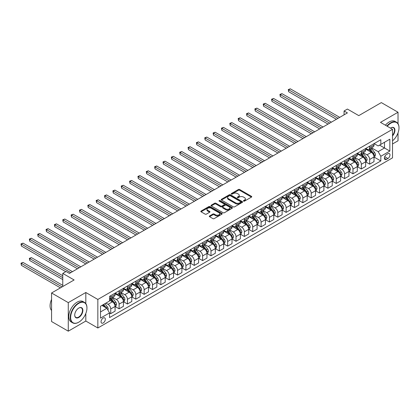 <?xml version="1.0" encoding="UTF-8"?>
<svg xmlns="http://www.w3.org/2000/svg" width="420" height="420" viewBox="0 0 420 420"><rect width="100%" height="100%" fill="white"/><g stroke="black" fill="none" stroke-linecap="round" stroke-linejoin="round"><path stroke-width="0.63" d="M243.595 201.117A0.651 0.373 0 0 0 244.514 201.117L251.48 197.096A0.929 0.536 0 0 0 251.753 196.718A0.929 0.536 0 0 0 251.48 196.34L239.678 189.52A0.929 0.536 0 0 0 238.366 189.52L231.394 193.547A0.651 0.373 0 0 0 231.205 193.809A0.651 0.373 0 0 0 231.394 194.077A0.651 0.373 0 0 0 232.312 194.077L233.216 193.557A2.966 1.712 0 0 1 237.416 193.557L238.397 194.124A2.966 1.712 0 0 1 239.269 195.337A2.966 1.712 0 0 1 238.397 196.544L237.494 197.069A0.651 0.373 0 0 0 237.305 197.332A0.651 0.373 0 0 0 237.494 197.6A0.651 0.373 0 0 0 238.413 197.6L239.316 197.075A2.966 1.712 0 0 1 243.516 197.075L244.498 197.647A2.966 1.712 0 0 1 245.369 198.854A2.966 1.712 0 0 1 244.498 200.067L243.595 200.587A0.651 0.373 0 0 0 243.406 200.855A0.651 0.373 0 0 0 243.595 201.117L243.595 200.587M103.189 322.975A3.024 1.748 120 0 0 105.163 320.313A3.024 1.748 120 0 0 104.701 317.887A3.024 1.748 120 0 0 103.189 318.04A3.024 1.748 120 0 0 101.215 320.702A3.024 1.748 120 0 0 101.677 323.127A3.024 1.748 120 0 0 103.189 322.975M209.57 215.953A0.929 0.536 0 0 0 209.302 216.332A0.929 0.536 0 0 0 209.57 216.709L212.882 218.621A0.929 0.536 0 0 0 214.195 218.621L221.933 214.153A0.929 0.536 0 0 0 222.206 213.775A0.929 0.536 0 0 0 221.933 213.397L210.131 206.582A0.929 0.536 0 0 0 208.819 206.582L201.08 211.05A0.929 0.536 0 0 0 200.807 211.428A0.929 0.536 0 0 0 201.08 211.806L205.081 214.116A0.929 0.536 0 0 0 206.393 214.116L209.701 212.205A0.929 0.536 0 0 0 209.974 211.827A0.929 0.536 0 0 0 209.701 211.449L207.722 210.299A2.483 1.433 0 0 1 206.992 209.286A2.483 1.433 0 0 1 208.525 207.963A2.483 1.433 0 0 1 211.228 208.278L218.999 212.762A2.483 1.433 0 0 1 219.728 213.775A2.483 1.433 0 0 1 218.195 215.098A2.483 1.433 0 0 1 215.492 214.788L214.195 214.042A0.929 0.536 0 0 0 212.882 214.042L209.57 215.953L209.57 216.709L212.882 214.814L212.882 214.042M398.029 123.706L398.029 112.245L381.329 102.601L358.774 115.621L347.413 109.058L344.075 110.99L347.413 112.917L69.447 273.404L66.103 271.472L62.764 273.404L62.764 286.519M85.817 303.613L85.817 292.498L68.276 302.626L51.571 292.981L74.12 279.962L62.764 273.404M85.817 292.498L97.844 299.444L392.516 129.313L392.516 157.862L97.844 327.994L97.844 299.444M398.029 112.245L380.489 122.367L392.516 129.313M233.284 206.845A0.929 0.536 0 0 0 234.596 206.845L242.335 202.377A0.929 0.536 0 0 0 242.603 201.999A0.929 0.536 0 0 0 242.335 201.621L230.528 194.806A0.929 0.536 0 0 0 229.215 194.806L221.477 199.274A0.929 0.536 0 0 0 221.203 199.652A0.929 0.536 0 0 0 221.477 200.03L233.284 206.845M219.471 201.259A0.651 0.373 0 0 1 220.133 201.353L232.124 208.273L224.396 212.735A0.929 0.536 0 0 1 223.083 212.735L211.276 205.921L214.589 204.02L214.589 203.249L211.276 205.16A0.929 0.536 0 0 0 211.008 205.538A0.929 0.536 0 0 0 211.276 205.921L211.276 205.16M214.589 204.02A0.929 0.536 0 0 1 215.901 204.02L215.901 203.249A0.929 0.536 0 0 0 214.589 203.249M215.901 203.249L220.689 206.015A0.929 0.536 0 0 0 222.002 206.015L224.196 204.745A0.929 0.536 0 0 0 224.469 204.367A0.929 0.536 0 0 0 224.196 203.989L219.214 201.112A0.651 0.373 0 0 1 219.025 200.844A0.651 0.373 0 0 1 219.424 200.498A0.651 0.373 0 0 1 220.133 200.582L232.134 207.506A0.929 0.536 0 0 1 232.407 207.89A0.929 0.536 0 0 1 232.134 208.268L232.134 207.506M68.276 302.626L68.276 331.175L51.571 321.531L51.571 292.981M392.516 143.976L398.029 140.789L398.029 132.898M387.907 153.736L386.437 154.581A2.929 1.691 120 0 0 384.526 157.164A2.929 1.691 120 0 0 384.972 159.511A2.929 1.691 120 0 0 386.437 159.369L387.907 158.519A2.929 1.691 120 0 0 389.823 155.935A2.929 1.691 120 0 0 389.372 153.589A2.929 1.691 120 0 0 387.907 153.736M374.11 143.609L378.152 145.94L380.825 144.396L380.825 139.729L109.536 296.357L109.536 301.024L100.517 306.233L100.517 318.113L109.536 312.905L109.536 317.578L380.825 160.949L380.825 156.282L378.152 151.652L371.506 147.814M380.825 144.396L389.844 139.188L389.844 151.074L380.825 156.282M68.276 331.175L85.817 321.048L97.844 327.994M344.075 110.99L344.075 114.849M379.554 145.131L384.5 147.987L384.5 142.275L389.844 139.188M378.152 151.652L384.5 147.987L389.844 151.074M100.517 311.945L106.864 308.28L101.918 305.424M109.536 312.947L110.738 313.64L110.738 308.973A3.78 2.184 -120 0 0 108.066 304.343L105.929 303.109M110.738 313.64L115.08 311.131L115.08 306.464A3.78 2.184 -120 0 0 112.408 301.833L109.536 300.174M115.185 306.563L119.091 308.816L119.091 304.148A3.78 2.184 -120 0 0 116.419 299.523L112.581 297.302M119.091 308.816L123.433 306.311L123.433 301.644A3.78 2.184 -120 0 0 120.761 297.014L115.08 293.732M123.533 301.739L127.444 303.996L127.444 299.329A3.78 2.184 -120 0 0 124.772 294.698L120.934 292.483M127.444 303.996L131.786 301.487L131.786 296.819A3.78 2.184 -120 0 0 129.113 292.189L123.433 288.913M131.885 296.919L135.797 299.171L135.797 294.504A3.78 2.184 -120 0 0 133.124 289.873L129.286 287.658M135.797 299.171L140.138 296.667L140.138 292A3.78 2.184 -120 0 0 137.466 287.369L131.786 284.088M140.238 292.094L144.149 294.352L144.149 289.685A3.78 2.184 -120 0 0 141.477 285.054L137.639 282.839M144.149 294.352L148.491 291.842L148.491 287.175A3.78 2.184 -120 0 0 145.819 282.544L140.138 279.269M148.591 287.269L152.502 289.527L152.502 284.86A3.78 2.184 -120 0 0 149.83 280.229L145.992 278.014M152.502 289.527L156.844 287.023L156.844 282.356A3.78 2.184 -120 0 0 154.172 277.725L148.491 274.444M156.944 282.45L160.855 284.707L160.855 280.04A3.78 2.184 -120 0 0 158.183 275.41L154.345 273.194M160.855 284.707L165.197 282.198L165.197 277.531A3.78 2.184 -120 0 0 162.524 272.9L156.844 269.624M165.296 277.625L169.208 279.883L169.208 275.216A3.78 2.184 -120 0 0 166.535 270.585L162.697 268.37M169.208 279.883L173.549 277.379L173.549 272.711A3.78 2.184 -120 0 0 170.877 268.081L165.197 264.8M173.649 272.806L177.56 275.063L177.56 270.396A3.78 2.184 -120 0 0 174.888 265.766L171.05 263.55M177.56 275.063L181.902 272.554L181.902 267.887A3.78 2.184 -120 0 0 179.23 263.256L173.549 259.98M182.002 267.981L185.913 270.239L185.913 265.571A3.78 2.184 -120 0 0 183.241 260.941L179.403 258.725M185.913 270.239L190.255 267.734L190.255 263.062A3.78 2.184 -120 0 0 187.583 258.437L181.902 255.155M190.355 263.161L194.266 265.419L194.266 260.752A3.78 2.184 -120 0 0 191.594 256.121L187.756 253.906M194.266 265.419L198.608 262.909L198.608 258.242A3.78 2.184 -120 0 0 195.935 253.612L190.255 250.336M198.707 258.337L202.619 260.594L202.619 255.927A3.78 2.184 -120 0 0 199.941 251.297L196.109 249.081M202.619 260.594L206.96 258.09L206.96 253.418A3.78 2.184 -120 0 0 204.288 248.792L198.608 245.511M207.06 253.517L210.971 255.775L210.971 251.108A3.78 2.184 -120 0 0 208.294 246.477L204.456 244.262M210.971 255.775L215.313 253.265L215.313 248.598A3.78 2.184 -120 0 0 212.641 243.968L206.96 240.691M215.413 248.692L219.319 250.95L219.319 246.283A3.78 2.184 -120 0 0 216.647 241.652L212.809 239.437M219.319 250.95L223.666 248.446L223.666 243.773A3.78 2.184 -120 0 0 220.994 239.148L215.313 235.867M223.766 243.873L227.672 246.131L227.672 241.458A3.78 2.184 -120 0 0 224.999 236.833L221.162 234.617M227.672 246.131L232.019 243.621L232.019 238.954A3.78 2.184 -120 0 0 229.346 234.323L223.666 231.042M232.118 239.048L236.024 241.306L236.024 236.639A3.78 2.184 -120 0 0 233.352 232.008L229.514 229.792M236.024 241.306L240.371 238.796L240.371 234.129A3.78 2.184 -120 0 0 237.699 229.504L232.019 226.222M240.471 234.229L244.377 236.486L244.377 231.814A3.78 2.184 -120 0 0 241.705 227.189L237.867 224.973M244.377 236.486L248.724 233.977L248.724 229.309A3.78 2.184 -120 0 0 246.052 224.679L240.371 221.398M248.824 229.404L252.73 231.662L252.73 226.994A3.78 2.184 -120 0 0 250.058 222.364L246.22 220.148M252.73 231.662L257.077 229.152L257.077 224.485A3.78 2.184 -120 0 0 254.399 219.854L248.724 216.578M257.177 224.584L261.083 226.842L261.083 222.169A3.78 2.184 -120 0 0 258.41 217.544L254.572 215.329M261.083 226.842L265.43 224.333L265.43 219.665A3.78 2.184 -120 0 0 262.752 215.035L257.077 211.754M265.529 219.76L269.435 222.017L269.435 217.35A3.78 2.184 -120 0 0 266.763 212.72L262.925 210.504M269.435 222.017L273.777 219.508L273.777 214.841A3.78 2.184 -120 0 0 271.105 210.21L265.43 206.934M273.882 214.94L277.788 217.192L277.788 212.525A3.78 2.184 -120 0 0 275.116 207.9L271.278 205.679M277.788 217.192L282.13 214.688L282.13 210.021A3.78 2.184 -120 0 0 279.457 205.391L273.777 202.109M282.235 210.116L286.141 212.373L286.141 207.706A3.78 2.184 -120 0 0 283.469 203.075L279.631 200.86M286.141 212.373L290.483 209.864L290.483 205.196A3.78 2.184 -120 0 0 287.81 200.566L282.13 197.29M290.582 205.296L294.494 207.548L294.494 202.881A3.78 2.184 -120 0 0 291.821 198.251L287.983 196.035M294.494 207.548L298.835 205.044L298.835 200.377A3.78 2.184 -120 0 0 296.163 195.746L290.483 192.465M298.935 200.471L302.846 202.729L302.846 198.061A3.78 2.184 -120 0 0 300.174 193.431L296.336 191.216M302.846 202.729L307.188 200.219L307.188 195.552A3.78 2.184 -120 0 0 304.516 190.922L298.835 187.646M307.288 195.647L311.199 197.904L311.199 193.237A3.78 2.184 -120 0 0 308.527 188.606L304.689 186.391M311.199 197.904L315.541 195.4L315.541 190.733A3.78 2.184 -120 0 0 312.869 186.102L307.188 182.821M315.641 190.827L319.552 193.084L319.552 188.417A3.78 2.184 -120 0 0 316.88 183.787L313.042 181.571M319.552 193.084L323.894 190.575L323.894 185.908A3.78 2.184 -120 0 0 321.221 181.277L315.541 178.001M323.993 186.002L327.905 188.26L327.905 183.593A3.78 2.184 -120 0 0 325.232 178.962L321.394 176.747M327.905 188.26L332.246 185.756L332.246 181.088A3.78 2.184 -120 0 0 329.574 176.458L323.894 173.177M332.346 181.183L336.257 183.44L336.257 178.773A3.78 2.184 -120 0 0 333.585 174.143L329.747 171.927M336.257 183.44L340.599 180.931L340.599 176.264A3.78 2.184 -120 0 0 337.927 171.633L332.246 168.357M340.699 176.358L344.61 178.616L344.61 173.948A3.78 2.184 -120 0 0 341.938 169.318L338.1 167.102M344.61 178.616L348.952 176.111L348.952 171.439A3.78 2.184 -120 0 0 346.28 166.814L340.599 163.532M349.052 171.538L352.963 173.796L352.963 169.129A3.78 2.184 -120 0 0 350.291 164.498L346.453 162.283M352.963 173.796L357.305 171.286L357.305 166.619A3.78 2.184 -120 0 0 354.632 161.989L348.952 158.713M357.404 166.714L361.316 168.971L361.316 164.304A3.78 2.184 -120 0 0 358.643 159.673L354.806 157.458M361.316 168.971L365.657 166.467L365.657 161.794A3.78 2.184 -120 0 0 362.985 157.169L357.305 153.888M365.757 161.894L369.668 164.152L369.668 159.484A3.78 2.184 -120 0 0 366.991 154.854L363.158 152.639M369.668 164.152L374.01 161.642L374.01 156.975A3.78 2.184 -120 0 0 371.338 152.345L365.657 149.069M365.757 148.428L366.991 149.142A3.78 2.184 -120 0 0 368.881 149.331A3.78 2.184 -120 0 0 369.668 147.599L369.668 146.171M357.404 153.253L358.643 153.967A3.78 2.184 -120 0 0 360.533 154.151A3.78 2.184 -120 0 0 361.316 152.423L361.316 150.995M349.052 158.072L350.291 158.786A3.78 2.184 -120 0 0 352.181 158.975A3.78 2.184 -120 0 0 352.963 157.243L352.963 155.815M340.699 162.897L341.938 163.611A3.78 2.184 -120 0 0 343.828 163.795A3.78 2.184 -120 0 0 344.61 162.067L344.61 160.64M332.346 167.716L333.585 168.43A3.78 2.184 -120 0 0 335.475 168.62A3.78 2.184 -120 0 0 336.257 166.887L336.257 165.459M323.993 172.541L325.232 173.255A3.78 2.184 -120 0 0 327.122 173.439A3.78 2.184 -120 0 0 327.905 171.712L327.905 170.284M315.641 177.361L316.88 178.075A3.78 2.184 -120 0 0 318.769 178.264A3.78 2.184 -120 0 0 319.552 176.531L319.552 175.109M307.288 182.185L308.527 182.9A3.78 2.184 -120 0 0 310.417 183.089A3.78 2.184 -120 0 0 311.199 181.356L311.199 179.928M298.935 187.005L300.174 187.719A3.78 2.184 -120 0 0 302.064 187.908A3.78 2.184 -120 0 0 302.846 186.175L302.846 184.753M290.582 191.83L291.821 192.544A3.78 2.184 -120 0 0 293.711 192.733A3.78 2.184 -120 0 0 294.494 191L294.494 189.572M282.235 196.649L283.469 197.363A3.78 2.184 -120 0 0 285.358 197.552A3.78 2.184 -120 0 0 286.141 195.825L286.141 194.397M273.882 201.474L275.116 202.188A3.78 2.184 -120 0 0 277.006 202.377A3.78 2.184 -120 0 0 277.788 200.645L277.788 199.216M265.529 206.299L266.763 207.013A3.78 2.184 -120 0 0 268.653 207.197A3.78 2.184 -120 0 0 269.435 205.469L269.435 204.041M257.177 211.118L258.41 211.832A3.78 2.184 -120 0 0 260.3 212.021A3.78 2.184 -120 0 0 261.083 210.289L261.083 208.861M248.824 215.943L250.058 216.657A3.78 2.184 -120 0 0 251.947 216.841A3.78 2.184 -120 0 0 252.73 215.114L252.73 213.685M240.471 220.763L241.705 221.477A3.78 2.184 -120 0 0 243.595 221.666A3.78 2.184 -120 0 0 244.377 219.933L244.377 218.505M232.118 225.587L233.352 226.301A3.78 2.184 -120 0 0 235.242 226.485A3.78 2.184 -120 0 0 236.024 224.758L236.024 223.33M223.766 230.407L224.999 231.121A3.78 2.184 -120 0 0 226.889 231.31A3.78 2.184 -120 0 0 227.672 229.577L227.672 228.149M215.413 235.232L216.647 235.946A3.78 2.184 -120 0 0 218.537 236.129A3.78 2.184 -120 0 0 219.319 234.402L219.319 232.974M207.06 240.051L208.294 240.765A3.78 2.184 -120 0 0 210.184 240.954A3.78 2.184 -120 0 0 210.971 239.222L210.971 237.794M198.707 244.876L199.941 245.59A3.78 2.184 -120 0 0 201.831 245.774A3.78 2.184 -120 0 0 202.619 244.046L202.619 242.618M190.355 249.695L191.594 250.409A3.78 2.184 -120 0 0 193.484 250.598A3.78 2.184 -120 0 0 194.266 248.866L194.266 247.438M182.002 254.52L183.241 255.234A3.78 2.184 -120 0 0 185.131 255.418A3.78 2.184 -120 0 0 185.913 253.691L185.913 252.263M173.649 259.34L174.888 260.053A3.78 2.184 -120 0 0 176.778 260.243A3.78 2.184 -120 0 0 177.56 258.51L177.56 257.082M165.296 264.164L166.535 264.878A3.78 2.184 -120 0 0 168.425 265.062A3.78 2.184 -120 0 0 169.208 263.335L169.208 261.907M156.944 268.984L158.183 269.698A3.78 2.184 -120 0 0 160.072 269.887A3.78 2.184 -120 0 0 160.855 268.154L160.855 266.732M148.591 273.808L149.83 274.522A3.78 2.184 -120 0 0 151.72 274.712A3.78 2.184 -120 0 0 152.502 272.979L152.502 271.551M140.238 278.628L141.477 279.342A3.78 2.184 -120 0 0 143.367 279.531A3.78 2.184 -120 0 0 144.149 277.798L144.149 276.376M131.885 283.453L133.124 284.167A3.78 2.184 -120 0 0 135.014 284.356A3.78 2.184 -120 0 0 135.797 282.623L135.797 281.195M123.533 288.272L124.772 288.986A3.78 2.184 -120 0 0 126.662 289.175A3.78 2.184 -120 0 0 127.444 287.448L127.444 286.02M115.185 293.097L116.419 293.811A3.78 2.184 -120 0 0 118.309 294A3.78 2.184 -120 0 0 119.091 292.268L119.091 290.84M374.11 157.07L380.825 160.949M368.881 149.331L373.228 146.822A3.78 2.184 -120 0 0 374.01 145.094L374.01 143.666M360.533 154.151L364.875 151.646A3.78 2.184 -120 0 0 365.657 149.914L365.657 148.486M352.181 158.975L356.522 156.466A3.78 2.184 -120 0 0 357.305 154.739L357.305 153.31M343.828 163.795L348.169 161.291A3.78 2.184 -120 0 0 348.952 159.558L348.952 158.13M335.475 168.62L339.817 166.11A3.78 2.184 -120 0 0 340.599 164.383L340.599 162.955M327.122 173.439L331.464 170.935A3.78 2.184 -120 0 0 332.246 169.202L332.246 167.774M318.769 178.264L323.111 175.754A3.78 2.184 -120 0 0 323.894 174.027L323.894 172.599M310.417 183.089L314.758 180.579A3.78 2.184 -120 0 0 315.541 178.847L315.541 177.418M302.064 187.908L306.406 185.399A3.78 2.184 -120 0 0 307.188 183.671L307.188 182.243M293.711 192.733L298.053 190.223A3.78 2.184 -120 0 0 298.835 188.491L298.835 187.063M285.358 197.552L289.7 195.043A3.78 2.184 -120 0 0 290.483 193.316L290.483 191.888M277.006 202.377L281.348 199.868A3.78 2.184 -120 0 0 282.13 198.135L282.13 196.712M268.653 207.197L272.995 204.692A3.78 2.184 -120 0 0 273.777 202.96L273.777 201.532M260.3 212.021L264.642 209.512A3.78 2.184 -120 0 0 265.43 207.779L265.43 206.357M251.947 216.841L256.289 214.337A3.78 2.184 -120 0 0 257.077 212.604L257.077 211.176M243.595 221.666L247.942 219.156A3.78 2.184 -120 0 0 248.724 217.429L248.724 216.001M235.242 226.485L239.589 223.981A3.78 2.184 -120 0 0 240.371 222.248L240.371 220.82M226.889 231.31L231.236 228.8A3.78 2.184 -120 0 0 232.019 227.073L232.019 225.645M218.537 236.129L222.884 233.625A3.78 2.184 -120 0 0 223.666 231.893L223.666 230.465M210.184 240.954L214.531 238.445A3.78 2.184 -120 0 0 215.313 236.717L215.313 235.289M201.831 245.774L206.178 243.269A3.78 2.184 -120 0 0 206.96 241.537L206.96 240.109M193.484 250.598L197.825 248.089A3.78 2.184 -120 0 0 198.608 246.362L198.608 244.934M185.131 255.418L189.472 252.914A3.78 2.184 -120 0 0 190.255 251.181L190.255 249.753M176.778 260.243L181.12 257.733A3.78 2.184 -120 0 0 181.902 256.006L181.902 254.578M168.425 265.062L172.767 262.558A3.78 2.184 -120 0 0 173.549 260.825L173.549 259.397M160.072 269.887L164.414 267.377A3.78 2.184 -120 0 0 165.197 265.65L165.197 264.222M151.72 274.712L156.061 272.202A3.78 2.184 -120 0 0 156.844 270.469L156.844 269.042M143.367 279.531L147.709 277.022A3.78 2.184 -120 0 0 148.491 275.294L148.491 273.866M135.014 284.356L139.356 281.846A3.78 2.184 -120 0 0 140.138 280.114L140.138 278.686M126.662 289.175L131.003 286.666A3.78 2.184 -120 0 0 131.786 284.939L131.786 283.51M118.309 294L122.651 291.491A3.78 2.184 -120 0 0 123.433 289.758L123.433 288.335M109.536 298.972A3.78 2.184 -120 0 0 109.956 298.82L114.298 296.315A3.78 2.184 -120 0 0 115.08 294.583L115.08 293.155M109.956 298.82A3.78 2.184 -120 0 0 110.738 297.092L110.738 295.664M106.864 308.28L109.536 312.905M85.817 321.048L85.817 313.493M243.857 201.212L244.498 200.839A2.966 1.712 0 0 0 245.369 199.626L245.369 198.854M239.269 195.337L239.269 196.109A2.966 1.712 0 0 1 238.397 197.316L237.757 197.689M251.47 197.101L239.678 190.291A0.929 0.536 0 0 0 238.366 190.291L231.656 194.166M242.319 202.388L230.528 195.578A0.929 0.536 0 0 0 229.215 195.578L221.487 200.035M240.691 202.267A0.651 0.373 0 0 0 240.886 201.999A0.651 0.373 0 0 0 240.691 201.737L230.328 195.752A0.651 0.373 0 0 0 229.415 195.752L228.459 196.303A2.966 1.712 0 0 0 227.593 197.51A2.966 1.712 0 0 0 228.459 198.723L235.547 202.813A2.966 1.712 0 0 0 239.741 202.813L240.691 202.267L240.691 203.033A0.651 0.373 0 0 0 240.886 202.771L240.886 201.999M227.593 197.51L227.593 198.282A2.966 1.712 0 0 0 228.459 199.495L228.459 198.723M240.691 203.033L239.741 203.584A2.966 1.712 0 0 1 235.547 203.584L228.459 199.495M215.901 204.02L220.689 206.787A0.929 0.536 0 0 0 222.002 206.787L224.196 205.517A0.929 0.536 0 0 0 224.469 205.139L224.469 204.367M225.656 208.882A2.483 1.433 0 0 0 228.359 209.191A2.483 1.433 0 0 0 229.892 207.869A2.483 1.433 0 0 0 229.168 206.855L226.427 205.275A0.929 0.536 0 0 0 225.115 205.275L222.92 206.546A0.929 0.536 0 0 0 222.647 206.923A0.929 0.536 0 0 0 222.92 207.302L225.656 208.882L225.656 209.654A2.483 1.433 0 0 0 228.359 209.963A2.483 1.433 0 0 0 229.892 208.64L229.892 207.869M222.647 206.923L222.647 207.695A0.929 0.536 0 0 0 222.92 208.073L222.92 207.302M225.656 209.654L222.92 208.073M219.728 213.775L219.728 214.547A2.483 1.433 0 0 1 218.195 215.87A2.483 1.433 0 0 1 215.492 215.56L214.195 214.814A0.929 0.536 0 0 0 212.882 214.814M206.992 209.286L206.992 210.058A2.483 1.433 0 0 0 207.722 211.071L207.722 210.299M209.69 212.21L207.722 211.071M221.923 214.163L210.131 207.354A0.929 0.536 0 0 0 208.819 207.354L201.091 211.811M374.01 157.127L374.813 156.665L375.48 154.739A2.504 1.444 -120 0 0 374.682 152.607L371.952 148.958A7.229 4.174 -120 0 0 371.159 148.013M368.445 150.675A7.229 4.174 -120 0 0 366.965 149.126M373.779 155.594L374.126 154.844A2.504 1.444 -120 0 0 373.411 153.337L370.681 149.693A7.229 4.174 -120 0 0 369.894 148.748M369.217 149.137A6.001 3.465 60 0 1 370.204 150.255L372.514 153.342M288.645 111.011L319.683 128.93L271.94 101.362L271.94 99.435L273.614 98.469L323.027 126.998M369.091 149.21A7.229 4.174 60 0 1 369.878 150.155L371.695 152.581M338.058 118.319L288.645 89.791L290.32 88.825L339.733 117.353M336.389 119.285L288.645 91.718L288.645 89.791L288.278 89.581L290.32 88.825M288.645 91.718L288.278 89.581M365.657 161.952L366.461 161.49L367.127 159.558A2.504 1.444 -120 0 0 366.329 157.427L363.599 153.783A7.229 4.174 -120 0 0 362.806 152.838M360.092 155.5A7.229 4.174 -120 0 0 358.612 153.951M365.426 160.419L365.773 159.668A2.504 1.444 -120 0 0 365.059 158.161L362.329 154.513A7.229 4.174 -120 0 0 361.541 153.573M360.864 153.956A6.001 3.465 60 0 1 361.851 155.08L364.161 158.161M280.292 115.831L311.33 133.749L263.592 106.186L263.592 104.26L265.262 103.294L314.675 131.822M360.738 154.035A7.229 4.174 60 0 1 361.526 154.98L363.342 157.4M357.305 166.772L358.108 166.309L358.774 164.383A2.504 1.444 -120 0 0 357.977 162.251L355.247 158.603A7.229 4.174 -120 0 0 354.454 157.657M351.74 160.319A7.229 4.174 -120 0 0 350.259 158.771M357.079 165.239L357.42 164.488A2.504 1.444 -120 0 0 356.706 162.981L353.976 159.338A7.229 4.174 -120 0 0 353.189 158.393M352.511 158.781A6.001 3.465 60 0 1 353.498 159.899L355.808 162.986M271.94 120.656L302.978 138.574L255.239 111.006L255.239 109.079L256.909 108.113L306.322 136.642M352.385 158.855A7.229 4.174 60 0 1 353.173 159.799L354.989 162.225M348.952 171.596L349.755 171.134L350.422 169.202A2.504 1.444 -120 0 0 349.624 167.071L346.894 163.427A7.229 4.174 -120 0 0 346.101 162.482M343.387 165.144A7.229 4.174 -120 0 0 341.906 163.595M348.726 170.063L349.067 169.312A2.504 1.444 -120 0 0 348.353 167.806L345.623 164.157A7.229 4.174 -120 0 0 344.836 163.217M344.164 163.606A6.001 3.465 60 0 1 345.145 164.724L347.456 167.806M263.592 125.475L294.625 143.393L246.887 115.831L246.887 113.904L248.556 112.938L297.969 141.466M344.032 163.679A7.229 4.174 60 0 1 344.82 164.624L346.637 167.044M329.705 123.139L280.292 94.61L281.967 93.65L331.38 122.178M328.036 124.105L280.292 96.542L280.292 94.61L279.925 94.4L281.967 93.65M280.292 96.542L279.925 94.4M321.358 127.964L271.572 99.225L273.614 98.469M271.94 101.362L271.572 99.225M313.005 132.788L263.225 104.045L265.262 103.294M263.592 106.186L263.225 104.045M340.599 176.416L341.402 175.954L342.069 174.027A2.504 1.444 -120 0 0 341.271 171.896L338.541 168.247A7.229 4.174 -120 0 0 337.754 167.302M335.034 169.964A7.229 4.174 -120 0 0 333.554 168.415M340.373 174.883L340.72 174.132A2.504 1.444 -120 0 0 340.001 172.625L337.27 168.982A7.229 4.174 -120 0 0 336.483 168.037M335.811 168.425A6.001 3.465 60 0 1 336.793 169.543L339.103 172.631M255.239 130.3L286.272 148.218L238.534 120.656L238.534 118.724L240.203 117.758L289.616 146.286M335.68 168.499A7.229 4.174 60 0 1 336.467 169.444L338.284 171.869M304.652 137.608L254.872 108.869L256.909 108.113M255.239 111.006L254.872 108.869M392.516 140.842A11.529 6.657 120 0 0 399 127.885A11.529 6.657 120 0 0 390.847 123.181A11.529 6.657 120 0 0 387.224 126.257M386.873 126.053A11.812 6.82 -60 0 1 390.647 122.834A11.812 6.82 -60 0 1 396.554 122.246A11.812 6.82 -60 0 1 399 127.654A11.812 6.82 -60 0 1 399 127.769M390.464 128.126A5.765 3.329 -60 0 1 390.847 127.885L390.847 127.885A5.765 3.329 -60 0 1 394.832 129.308A5.765 3.329 -60 0 1 392.516 135.922M385.403 125.207A11.812 6.82 -60 0 1 389.177 121.984A11.812 6.82 -60 0 1 395.084 121.401L396.554 122.246M392.516 135.319A5.481 3.166 120 0 0 393.388 127.733A5.481 3.166 120 0 0 390.747 127.948M78.598 322.282L78.797 322.166A11.529 6.657 120 0 0 86.951 308.044A11.529 6.657 120 0 0 78.797 303.34A11.529 6.657 120 0 0 70.649 317.457A11.529 6.657 120 0 0 78.797 322.166L78.598 322.282A11.812 6.82 -60 0 1 72.692 322.865A11.812 6.82 -60 0 1 70.88 313.404A11.812 6.82 -60 0 1 78.598 302.993A11.812 6.82 -60 0 1 84.504 302.405A11.812 6.82 -60 0 1 86.951 307.813A11.812 6.82 -60 0 1 86.951 307.933M78.797 317.457A5.765 3.329 -60 0 1 74.723 315.105A5.765 3.329 -60 0 1 78.797 308.044L78.797 308.044A5.765 3.329 -60 0 1 82.877 310.401A5.765 3.329 -60 0 1 78.797 317.457M74.723 314.99A5.481 3.166 120 0 0 75.857 317.383A5.481 3.166 120 0 0 78.598 317.111A5.481 3.166 120 0 0 82.178 312.281A5.481 3.166 120 0 0 81.338 307.892A5.481 3.166 120 0 0 78.698 308.107M72.692 322.865L71.222 322.019A11.812 6.82 -60 0 1 69.41 312.554A11.812 6.82 -60 0 1 77.128 302.143A11.812 6.82 -60 0 1 83.034 301.56L84.504 302.405M51.571 310.459A11.812 6.82 -60 0 1 51.571 299.418M332.246 181.241L333.05 180.779L333.716 178.847A2.504 1.444 -120 0 0 332.918 176.715L330.188 173.072A7.229 4.174 -120 0 0 329.401 172.127M326.681 174.788A7.229 4.174 -120 0 0 325.201 173.24M332.02 179.708L332.367 178.957A2.504 1.444 -120 0 0 331.648 177.45L328.918 173.806A7.229 4.174 -120 0 0 328.13 172.862M327.458 173.25A6.001 3.465 60 0 1 328.44 174.368L330.75 177.45M246.887 135.119L277.925 153.037L230.181 125.475L230.181 123.548L231.851 122.582L281.264 151.111M327.327 173.323A7.229 4.174 60 0 1 328.115 174.269L329.931 176.689M323.894 186.06L324.697 185.598L325.364 183.671A2.504 1.444 -120 0 0 324.566 181.54L321.836 177.891A7.229 4.174 -120 0 0 321.048 176.951M318.329 179.608A7.229 4.174 -120 0 0 316.853 178.059M323.668 184.527L324.014 183.776A2.504 1.444 -120 0 0 323.295 182.27L320.565 178.626A7.229 4.174 -120 0 0 319.778 177.681M319.106 178.07A6.001 3.465 60 0 1 320.087 179.188L322.397 182.275M238.534 139.944L269.572 157.862L221.828 130.3L221.828 128.368L223.498 127.402L272.911 155.93M318.974 178.143A7.229 4.174 60 0 1 319.762 179.088L321.578 181.514M315.541 190.885L316.344 190.423L317.011 188.491A2.504 1.444 -120 0 0 316.213 186.359L313.483 182.716A7.229 4.174 -120 0 0 312.695 181.771M309.976 184.433A7.229 4.174 -120 0 0 308.5 182.884M315.315 189.352L315.661 188.601A2.504 1.444 -120 0 0 314.942 187.094L312.212 183.451A7.229 4.174 -120 0 0 311.425 182.506M310.753 182.894A6.001 3.465 60 0 1 311.735 184.013L314.044 187.094M230.181 144.764L261.219 162.682L213.476 135.119L213.476 133.192L215.145 132.227L264.558 160.755M310.621 182.968A7.229 4.174 60 0 1 311.409 183.913L313.226 186.333M307.188 195.709L307.991 195.242L308.658 193.316A2.504 1.444 -120 0 0 307.86 191.184L305.13 187.541A7.229 4.174 -120 0 0 304.343 186.596M301.628 189.252A7.229 4.174 -120 0 0 300.148 187.703M306.962 194.171L307.309 193.421A2.504 1.444 -120 0 0 306.59 191.914L303.86 188.27A7.229 4.174 -120 0 0 303.072 187.325M302.4 187.714A6.001 3.465 60 0 1 303.382 188.832L305.692 191.919M221.828 149.588L252.866 167.507L205.123 139.944L205.123 138.012L206.792 137.051L256.205 165.575M302.269 187.787A7.229 4.174 60 0 1 303.056 188.732L304.873 191.158M298.835 200.529L299.639 200.067L300.305 198.135A2.504 1.444 -120 0 0 299.507 196.004L296.777 192.36A7.229 4.174 -120 0 0 295.99 191.415M293.276 194.077A7.229 4.174 -120 0 0 291.795 192.528M298.61 198.996L298.956 198.245A2.504 1.444 -120 0 0 298.237 196.739L295.507 193.095A7.229 4.174 -120 0 0 294.719 192.15M294.047 192.538A6.001 3.465 60 0 1 295.029 193.657L297.344 196.739M213.476 154.408L244.514 172.326L196.77 144.764L196.77 142.837L198.44 141.871L247.853 170.399M293.916 192.612A7.229 4.174 60 0 1 294.704 193.557L296.52 195.977M296.3 142.433L246.519 113.689L248.556 112.938M246.887 115.831L246.519 113.689M287.947 147.252L238.166 118.514L240.203 117.758M238.534 120.656L238.166 118.514M279.594 152.077L229.814 123.333L231.851 122.582M230.181 125.475L229.814 123.333M271.241 156.896L221.461 128.158L223.498 127.402M221.828 130.3L221.461 128.158M262.889 161.721L213.108 132.977L215.145 132.227M213.476 135.119L213.108 132.977M290.483 205.354L291.286 204.887L291.953 202.96A2.504 1.444 -120 0 0 291.155 200.828L288.425 197.185A7.229 4.174 -120 0 0 287.637 196.24M284.923 198.896A7.229 4.174 -120 0 0 283.442 197.347M290.257 203.816L290.603 203.065A2.504 1.444 -120 0 0 289.884 201.558L287.154 197.915A7.229 4.174 -120 0 0 286.367 196.97M285.695 197.358A6.001 3.465 60 0 1 286.676 198.482L288.992 201.563M205.123 159.233L236.161 177.151L188.417 149.588L188.417 147.656L190.087 146.696L239.5 175.224M285.563 197.431A7.229 4.174 60 0 1 286.356 198.377L288.167 200.802M254.536 166.541L204.755 137.802L206.792 137.051M205.123 139.944L204.755 137.802M282.13 210.173L282.933 209.711L283.6 207.779A2.504 1.444 -120 0 0 282.802 205.648L280.072 202.004A7.229 4.174 -120 0 0 279.284 201.059M276.57 203.721A7.229 4.174 -120 0 0 275.09 202.172M281.904 208.64L282.25 207.89A2.504 1.444 -120 0 0 281.531 206.383L278.801 202.739A7.229 4.174 -120 0 0 278.014 201.794M277.342 202.183A6.001 3.465 60 0 1 278.329 203.301L280.639 206.388M196.77 164.052L227.808 181.976L180.065 154.408L180.065 152.481L181.734 151.515L231.147 180.043M277.211 202.256A7.229 4.174 60 0 1 278.003 203.201L279.815 205.622M246.183 171.365L196.403 142.622L198.44 141.871M196.77 144.764L196.403 142.622M273.777 214.998L274.58 214.531L275.247 212.604A2.504 1.444 -120 0 0 274.449 210.472L271.719 206.829A7.229 4.174 -120 0 0 270.931 205.884M268.217 208.541A7.229 4.174 -120 0 0 266.737 206.992M273.551 213.46L273.898 212.709A2.504 1.444 -120 0 0 273.179 211.202L270.449 207.559A7.229 4.174 -120 0 0 269.661 206.614M268.989 207.002A6.001 3.465 60 0 1 269.976 208.126L272.286 211.208M188.417 168.877L219.455 186.795L171.712 159.233L171.712 157.3L173.381 156.34L222.794 184.868M268.858 207.076A7.229 4.174 60 0 1 269.651 208.021L271.462 210.446M237.83 176.185L188.05 147.446L190.087 146.696M188.417 149.588L188.05 147.446M265.43 219.817L266.228 219.356L266.894 217.429A2.504 1.444 -120 0 0 266.096 215.292L263.366 211.649A7.229 4.174 -120 0 0 262.579 210.703M259.865 213.365A7.229 4.174 -120 0 0 258.384 211.816M265.199 218.285L265.545 217.534A2.504 1.444 -120 0 0 264.826 216.027L262.096 212.384A7.229 4.174 -120 0 0 261.308 211.439M260.636 211.827A6.001 3.465 60 0 1 261.623 212.945L263.933 216.032M180.065 173.696L211.103 191.62L163.359 164.052L163.359 162.125L165.028 161.159L214.441 189.688M260.505 211.901A7.229 4.174 60 0 1 261.298 212.846L263.109 215.266M229.478 181.01L179.697 152.266L181.734 151.515M180.065 154.408L179.697 152.266M257.077 224.642L257.875 224.175L258.547 222.248A2.504 1.444 -120 0 0 257.743 220.117L255.014 216.473A7.229 4.174 -120 0 0 254.226 215.528M251.512 218.19A7.229 4.174 -120 0 0 250.031 216.641M256.846 223.109L257.192 222.353A2.504 1.444 -120 0 0 256.478 220.847L253.743 217.203A7.229 4.174 -120 0 0 252.956 216.258M252.284 216.647A6.001 3.465 60 0 1 253.271 217.77L255.581 220.852M171.712 178.521L202.75 196.439L155.006 168.877L155.006 166.945L156.676 165.984L206.089 194.513M252.152 216.725A7.229 4.174 60 0 1 252.945 217.665L254.756 220.091M221.125 185.829L171.344 157.091L173.381 156.34M171.712 159.233L171.344 157.091M248.724 229.462L249.522 229L250.194 227.073A2.504 1.444 -120 0 0 249.391 224.936L246.661 221.293A7.229 4.174 -120 0 0 245.873 220.348M243.159 223.01A7.229 4.174 -120 0 0 241.678 221.461M248.493 227.929L248.84 227.178A2.504 1.444 -120 0 0 248.126 225.671L245.396 222.028A7.229 4.174 -120 0 0 244.603 221.083M243.931 221.471A6.001 3.465 60 0 1 244.918 222.59L247.228 225.677M163.359 183.341L194.397 201.264L146.653 173.696L146.653 171.77L148.323 170.803L197.736 199.332M243.805 221.545A7.229 4.174 60 0 1 244.592 222.49L246.409 224.915M212.772 190.654L162.992 161.91L165.028 161.159M163.359 164.052L162.992 161.91M240.371 234.287L241.169 233.825L241.841 231.893A2.504 1.444 -120 0 0 241.038 229.761L238.308 226.118A7.229 4.174 -120 0 0 237.521 225.172M234.806 227.834A7.229 4.174 -120 0 0 233.326 226.286M240.14 232.754L240.487 231.998A2.504 1.444 -120 0 0 239.773 230.496L237.043 226.847A7.229 4.174 -120 0 0 236.25 225.902M235.578 226.291A6.001 3.465 60 0 1 236.565 227.414L238.875 230.496M155.006 188.165L186.044 206.084L138.301 178.521L138.301 176.589L139.97 175.628L189.389 204.157M235.452 226.37A7.229 4.174 60 0 1 236.24 227.315L238.056 229.735M232.019 239.106L232.816 238.644L233.489 236.717A2.504 1.444 -120 0 0 232.685 234.581L229.955 230.937A7.229 4.174 -120 0 0 229.168 229.992M226.453 232.654A7.229 4.174 -120 0 0 224.973 231.105M231.788 237.573L232.134 236.822A2.504 1.444 -120 0 0 231.42 235.316L228.69 231.672A7.229 4.174 -120 0 0 227.897 230.727M227.225 231.116A6.001 3.465 60 0 1 228.212 232.234L230.522 235.321M146.653 192.985L177.691 210.908L129.948 183.341L129.948 181.414L131.623 180.448L181.036 208.976M227.099 231.189A7.229 4.174 60 0 1 227.887 232.134L229.703 234.559M223.666 243.931L224.469 243.469L225.136 241.537A2.504 1.444 -120 0 0 224.338 239.405L221.603 235.762A7.229 4.174 -120 0 0 220.815 234.817M218.101 237.478A7.229 4.174 -120 0 0 216.62 235.93M223.435 242.398L223.781 241.642A2.504 1.444 -120 0 0 223.067 240.14L220.337 236.492A7.229 4.174 -120 0 0 219.544 235.547M218.873 235.935A6.001 3.465 60 0 1 219.859 237.059L222.169 240.14M138.301 197.809L169.339 215.728L121.595 188.165L121.595 186.233L123.27 185.273L172.683 213.801M218.747 236.014A7.229 4.174 60 0 1 219.534 236.959L221.351 239.379M215.313 248.75L216.116 248.288L216.783 246.362A2.504 1.444 -120 0 0 215.985 244.23L213.255 240.581A7.229 4.174 -120 0 0 212.462 239.636M209.748 242.298A7.229 4.174 -120 0 0 208.268 240.749M215.082 247.217L215.428 246.466A2.504 1.444 -120 0 0 214.715 244.96L211.984 241.316A7.229 4.174 -120 0 0 211.192 240.371M210.52 240.76A6.001 3.465 60 0 1 211.507 241.878L213.817 244.965M129.948 202.634L160.986 220.553L113.242 192.985L113.242 191.058L114.917 190.092L164.33 218.621M210.394 240.833A7.229 4.174 60 0 1 211.181 241.778L212.998 244.204M206.96 253.575L207.764 253.113L208.43 251.181A2.504 1.444 -120 0 0 207.632 249.049L204.902 245.406A7.229 4.174 -120 0 0 204.109 244.461M201.395 247.123A7.229 4.174 -120 0 0 199.915 245.574M206.729 252.042L207.076 251.291A2.504 1.444 -120 0 0 206.362 249.785L203.632 246.136A7.229 4.174 -120 0 0 202.844 245.196M202.167 245.579A6.001 3.465 60 0 1 203.154 246.703L205.464 249.785M121.595 207.454L152.633 225.372L104.89 197.809L104.89 195.883L106.564 194.917L155.978 223.445M202.041 245.658A7.229 4.174 60 0 1 202.828 246.603L204.645 249.023M198.608 258.394L199.411 257.933L200.078 256.006A2.504 1.444 -120 0 0 199.28 253.874L196.549 250.226A7.229 4.174 -120 0 0 195.757 249.281M193.042 251.942A7.229 4.174 -120 0 0 191.562 250.394M198.377 256.861L198.723 256.111A2.504 1.444 -120 0 0 198.009 254.604L195.279 250.96A7.229 4.174 -120 0 0 194.492 250.016M193.814 250.404A6.001 3.465 60 0 1 194.801 251.522L197.111 254.609M113.242 212.279L144.28 230.197L96.542 202.629L96.542 200.702L98.212 199.736L147.625 228.265M193.688 250.478A7.229 4.174 60 0 1 194.476 251.422L196.292 253.848M190.255 263.219L191.058 262.757L191.725 260.825A2.504 1.444 -120 0 0 190.927 258.694L188.197 255.05A7.229 4.174 -120 0 0 187.404 254.105M184.69 256.767A7.229 4.174 -120 0 0 183.209 255.218M190.029 261.686L190.37 260.935A2.504 1.444 -120 0 0 189.656 259.429L186.926 255.78A7.229 4.174 -120 0 0 186.139 254.84M185.462 255.229A6.001 3.465 60 0 1 186.448 256.347L188.759 259.429M104.89 217.098L135.928 235.016L88.189 207.454L88.189 205.527L89.859 204.561L139.272 233.09M185.335 255.302A7.229 4.174 60 0 1 186.123 256.247L187.94 258.668M181.902 268.039L182.705 267.577L183.372 265.65A2.504 1.444 -120 0 0 182.574 263.519L179.844 259.87A7.229 4.174 -120 0 0 179.051 258.925M176.337 261.587A7.229 4.174 -120 0 0 174.857 260.038M181.676 266.506L182.018 265.755A2.504 1.444 -120 0 0 181.303 264.248L178.573 260.605A7.229 4.174 -120 0 0 177.786 259.66M177.114 260.048A6.001 3.465 60 0 1 178.096 261.166L180.406 264.253M96.542 221.923L127.575 239.841L79.837 212.279L79.837 210.347L81.506 209.381L130.919 237.909M176.983 260.122A7.229 4.174 60 0 1 177.77 261.067L179.587 263.492M173.549 272.864L174.353 272.401L175.019 270.469A2.504 1.444 -120 0 0 174.221 268.338L171.491 264.695A7.229 4.174 -120 0 0 170.704 263.75M167.984 266.411A7.229 4.174 -120 0 0 166.504 264.863M173.323 271.331L173.67 270.58A2.504 1.444 -120 0 0 172.951 269.073L170.221 265.43A7.229 4.174 -120 0 0 169.433 264.484M168.761 264.873A6.001 3.465 60 0 1 169.743 265.991L172.053 269.073M88.189 226.742L119.228 244.661L71.484 217.098L71.484 215.171L73.154 214.205L122.567 242.734M168.63 264.947A7.229 4.174 60 0 1 169.417 265.892L171.234 268.312M165.197 277.683L166 277.221L166.666 275.294A2.504 1.444 -120 0 0 165.869 273.163L163.139 269.514A7.229 4.174 -120 0 0 162.351 268.574M159.632 271.231A7.229 4.174 -120 0 0 158.151 269.682M164.971 276.15L165.317 275.399A2.504 1.444 -120 0 0 164.598 273.893L161.868 270.249A7.229 4.174 -120 0 0 161.081 269.304M160.409 269.693A6.001 3.465 60 0 1 161.39 270.811L163.7 273.898M79.837 231.567L110.875 249.485L63.131 221.923L63.131 219.991L64.801 219.025L114.214 247.553M160.277 269.766A7.229 4.174 60 0 1 161.065 270.711L162.881 273.137M156.844 282.508L157.647 282.046L158.314 280.114A2.504 1.444 -120 0 0 157.516 277.982L154.786 274.339A7.229 4.174 -120 0 0 153.998 273.394M151.279 276.056A7.229 4.174 -120 0 0 149.803 274.507M156.618 280.975L156.965 280.224A2.504 1.444 -120 0 0 156.245 278.717L153.515 275.074A7.229 4.174 -120 0 0 152.728 274.129M152.056 274.517A6.001 3.465 60 0 1 153.037 275.635L155.347 278.717M71.484 236.387L102.522 254.305L54.779 226.742L54.779 224.816L56.448 223.85L105.861 252.378M151.924 274.591A7.229 4.174 60 0 1 152.712 275.536L154.528 277.956M148.491 287.332L149.294 286.865L149.961 284.939A2.504 1.444 -120 0 0 149.163 282.807L146.433 279.163A7.229 4.174 -120 0 0 145.646 278.219M142.926 280.875A7.229 4.174 -120 0 0 141.451 279.326M148.265 285.794L148.612 285.044A2.504 1.444 -120 0 0 147.893 283.537L145.162 279.893A7.229 4.174 -120 0 0 144.375 278.948M143.703 279.337A6.001 3.465 60 0 1 144.685 280.455L146.995 283.542M63.131 241.211L94.169 259.13L46.426 231.567L46.426 229.635L48.095 228.669L97.508 257.197M143.572 279.41A7.229 4.174 60 0 1 144.359 280.355L146.176 282.781M140.138 292.152L140.941 291.69L141.608 289.758A2.504 1.444 -120 0 0 140.81 287.627L138.08 283.983A7.229 4.174 -120 0 0 137.293 283.038M134.578 285.7A7.229 4.174 -120 0 0 133.098 284.151M139.912 290.619L140.259 289.868A2.504 1.444 -120 0 0 139.54 288.362L136.81 284.718A7.229 4.174 -120 0 0 136.022 283.773M135.35 284.161A6.001 3.465 60 0 1 136.332 285.28L138.642 288.362M54.779 246.031L85.817 263.949L38.073 236.387L38.073 234.46L39.742 233.494L89.156 262.022M135.219 284.235A7.229 4.174 60 0 1 136.007 285.18L137.823 287.6M131.786 296.977L132.589 296.51L133.256 294.583A2.504 1.444 -120 0 0 132.458 292.451L129.727 288.808A7.229 4.174 -120 0 0 128.94 287.863M126.226 290.519A7.229 4.174 -120 0 0 124.745 288.971M131.56 295.439L131.906 294.688A2.504 1.444 -120 0 0 131.187 293.181L128.457 289.538A7.229 4.174 -120 0 0 127.67 288.593M126.998 288.981A6.001 3.465 60 0 1 127.979 290.105L130.294 293.186M46.426 250.856L77.464 268.774L29.72 241.211L29.72 239.279L31.39 238.319L80.803 266.847M126.866 289.055A7.229 4.174 60 0 1 127.654 290L129.47 292.425M123.433 301.796L124.236 301.334L124.903 299.402A2.504 1.444 -120 0 0 124.105 297.271L121.375 293.627A7.229 4.174 -120 0 0 120.587 292.682M117.873 295.344A7.229 4.174 -120 0 0 116.392 293.795M123.207 300.263L123.554 299.512A2.504 1.444 -120 0 0 122.834 298.006L120.104 294.362A7.229 4.174 -120 0 0 119.317 293.417M118.645 293.806A6.001 3.465 60 0 1 119.632 294.924L121.942 298.011M38.073 255.675L65.767 271.667L21.368 246.031L21.368 244.104L23.037 243.138L72.45 271.667M118.514 293.879A7.229 4.174 60 0 1 119.306 294.824L121.117 297.244M115.08 306.621L115.883 306.154L116.55 304.227A2.504 1.444 -120 0 0 115.752 302.096L113.022 298.452A7.229 4.174 -120 0 0 112.235 297.507M114.854 305.083L115.201 304.332A2.504 1.444 -120 0 0 114.482 302.825L111.752 299.182A7.229 4.174 -120 0 0 110.964 298.237M110.292 298.625A6.001 3.465 60 0 1 111.279 299.749L113.589 302.831M62.764 275.719L31.39 257.607L29.72 258.568L29.72 260.5L62.764 279.578M110.161 298.699A7.229 4.174 60 0 1 110.954 299.644L112.765 302.069M29.72 260.5L29.353 258.358L62.764 277.646M29.353 258.358L31.39 257.607M107.867 310.012L108.197 309.052A2.504 1.444 -120 0 0 107.399 306.915L104.963 303.665M62.764 285.364L23.037 262.427L21.368 263.392L21.368 265.319L60.422 287.868M106.36 307.986A2.504 1.444 -120 0 0 106.129 307.65L103.693 304.395M103.068 304.757L104.816 307.099M102.895 304.862L104.375 306.842M21.368 265.319L21 263.183L62.092 286.907M21 263.183L23.037 262.427M204.419 195.473L154.639 166.735L156.676 165.984M155.006 168.877L154.639 166.735M196.066 200.298L146.286 171.554L148.323 170.803M146.653 173.696L146.286 171.554M187.714 205.118L137.933 176.379L139.97 175.628M138.301 178.521L137.933 176.379M179.361 209.942L129.581 181.204L131.623 180.448M129.948 183.341L129.581 181.204M171.008 214.762L121.228 186.023L123.27 185.273M121.595 188.165L121.228 186.023M162.655 219.587L112.875 190.848L114.917 190.092M113.242 192.985L112.875 190.848M154.308 224.411L104.522 195.667L106.564 194.917M104.89 197.809L104.522 195.667M145.955 229.231L96.175 200.492L98.212 199.736M96.542 202.629L96.175 200.492M137.603 234.055L87.822 205.312L89.859 204.561M88.189 207.454L87.822 205.312M129.25 238.875L79.469 210.137L81.506 209.381M79.837 212.279L79.469 210.137M120.897 243.7L71.117 214.956L73.154 214.205M71.484 217.098L71.117 214.956M112.544 248.519L62.764 219.781L64.801 219.025M63.131 221.923L62.764 219.781M104.192 253.344L54.411 224.6L56.448 223.85M54.779 226.742L54.411 224.6M95.839 258.163L46.058 229.425L48.095 228.669M46.426 231.567L46.058 229.425M87.486 262.988L37.706 234.245L39.742 233.494M38.073 236.387L37.706 234.245M79.133 267.808L29.353 239.069L31.39 238.319M29.72 241.211L29.353 239.069M70.781 272.632L21 243.889L23.037 243.138M21.368 246.031L21 243.889M108.066 304.343L112.408 301.833M116.419 299.523L120.761 297.014M124.772 294.698L129.113 292.189M133.124 289.873L137.466 287.369M141.477 285.054L145.819 282.544M149.83 280.229L154.172 277.725M158.183 275.41L162.524 272.9M166.535 270.585L170.877 268.081M174.888 265.766L179.23 263.256M183.241 260.941L187.583 258.437M191.594 256.121L195.935 253.612M199.941 251.297L204.288 248.792M208.294 246.477L212.641 243.968M216.647 241.652L220.994 239.148M224.999 236.833L229.346 234.323M233.352 232.008L237.699 229.504M241.705 227.189L246.052 224.679M250.058 222.364L254.399 219.854M258.41 217.544L262.752 215.035M266.763 212.72L271.105 210.21M275.116 207.9L279.457 205.391M283.469 203.075L287.81 200.566M291.821 198.251L296.163 195.746M300.174 193.431L304.516 190.922M308.527 188.606L312.869 186.102M316.88 183.787L321.221 181.277M325.232 178.962L329.574 176.458M333.585 174.143L337.927 171.633M341.938 169.318L346.28 166.814M350.291 164.498L354.632 161.989M358.643 159.673L362.985 157.169M366.991 154.854L371.338 152.345M369.668 147.599L374.01 145.094M369.668 159.484L374.01 156.975M361.316 164.304L365.657 161.794M361.316 152.423L365.657 149.914M352.963 169.129L357.305 166.619M352.963 157.243L357.305 154.739M344.61 173.948L348.952 171.439M344.61 162.067L348.952 159.558M336.257 178.773L340.599 176.264M336.257 166.887L340.599 164.383M327.905 183.593L332.246 181.088M327.905 171.712L332.246 169.202M319.552 188.417L323.894 185.908M319.552 176.531L323.894 174.027M311.199 193.237L315.541 190.733M311.199 181.356L315.541 178.847M302.846 198.061L307.188 195.552M302.846 186.175L307.188 183.671M294.494 202.881L298.835 200.377M294.494 191L298.835 188.491M286.141 207.706L290.483 205.196M286.141 195.825L290.483 193.316M277.788 212.525L282.13 210.021M277.788 200.645L282.13 198.135M269.435 217.35L273.777 214.841M269.435 205.469L273.777 202.96M261.083 222.169L265.43 219.665M261.083 210.289L265.43 207.779M252.73 226.994L257.077 224.485M252.73 215.114L257.077 212.604M244.377 231.814L248.724 229.309M244.377 219.933L248.724 217.429M236.024 236.639L240.371 234.129M236.024 224.758L240.371 222.248M227.672 241.458L232.019 238.954M227.672 229.577L232.019 227.073M219.319 246.283L223.666 243.773M219.319 234.402L223.666 231.893M210.971 251.108L215.313 248.598M210.971 239.222L215.313 236.717M202.619 255.927L206.96 253.418M202.619 244.046L206.96 241.537M194.266 260.752L198.608 258.242M194.266 248.866L198.608 246.362M185.913 265.571L190.255 263.062M185.913 253.691L190.255 251.181M177.56 270.396L181.902 267.887M177.56 258.51L181.902 256.006M169.208 275.216L173.549 272.711M169.208 263.335L173.549 260.825M160.855 280.04L165.197 277.531M160.855 268.154L165.197 265.65M152.502 284.86L156.844 282.356M152.502 272.979L156.844 270.469M144.149 289.685L148.491 287.175M144.149 277.798L148.491 275.294M135.797 294.504L140.138 292M135.797 282.623L140.138 280.114M127.444 299.329L131.786 296.819M127.444 287.448L131.786 284.939M119.091 304.148L123.433 301.644M119.091 292.268L123.433 289.758M110.738 308.973L115.08 306.464M110.738 297.092L115.08 294.583M384.704 156.665L387.907 158.519M384.368 158.172L386.437 159.369M244.498 200.839L244.498 200.067M237.494 197.6L237.494 197.069M238.397 197.316L238.397 196.544M231.394 194.077L231.394 193.547M238.366 190.291L238.366 189.52M239.678 190.291L239.678 189.52M251.48 197.096L251.48 196.34M221.477 200.03L221.477 199.274M229.215 195.578L229.215 194.806M230.528 195.578L230.528 194.806M242.335 202.377L242.335 201.621M235.547 203.584L235.547 202.813M239.741 203.584L239.741 202.813M220.689 206.787L220.689 206.015M222.002 206.787L222.002 206.015M224.196 205.517L224.196 204.745M220.133 201.353L220.133 200.582M214.195 214.814L214.195 214.042M215.492 215.56L215.492 214.788M209.701 212.205L209.701 211.449M201.08 211.806L201.08 211.05M208.819 207.354L208.819 206.582M210.131 207.354L210.131 206.582M221.933 214.153L221.933 213.397M373.821 155.731L375.464 154.786M370.681 149.693L371.952 148.958M368.713 150.827L369.878 150.155M373.411 153.337L374.682 152.607M373.212 154.313L374.126 154.844M365.468 160.555L367.112 159.605M362.329 154.513L363.599 153.783M360.36 155.652L361.526 154.98M365.059 158.161L366.329 157.427M364.859 159.138L365.773 159.668M357.116 165.375L358.759 164.43M353.976 159.338L355.247 158.603M352.007 160.472L353.173 159.799M356.706 162.981L357.977 162.251M356.506 163.958L357.42 164.488M348.763 170.2L350.406 169.25M345.623 164.157L346.894 163.427M343.655 165.296L344.82 164.624M348.353 167.806L349.624 167.071M348.154 168.782L349.067 169.312M340.41 175.019L342.053 174.074M337.27 168.982L338.541 168.247M335.302 170.121L336.467 169.444M340.001 172.625L341.271 171.896M339.801 173.602L340.72 174.132M332.062 179.844L333.701 178.899M328.918 173.806L330.188 173.072M326.949 174.941L328.115 174.269M331.648 177.45L332.918 176.715M331.448 178.427L332.367 178.957M323.71 184.663L325.348 183.719M320.565 178.626L321.836 177.891M318.596 179.765L319.762 179.088M323.295 182.27L324.566 181.54M323.096 183.251L324.014 183.776M315.357 189.488L316.995 188.543M312.212 183.451L313.483 182.716M310.244 184.585L311.409 183.913M314.942 187.094L316.213 186.359M314.743 188.071L315.661 188.601M307.004 194.308L308.642 193.363M303.86 188.27L305.13 187.541M301.891 189.409L303.056 188.732M306.59 191.914L307.86 191.184M306.39 192.896L307.309 193.421M298.651 199.133L300.29 198.188M295.507 193.095L296.777 192.36M293.538 194.229L294.704 193.557M298.237 196.739L299.507 196.004M298.037 197.715L298.956 198.245M290.299 203.957L291.937 203.007M287.154 197.915L288.425 197.185M285.185 199.054L286.356 198.377M289.884 201.558L291.155 200.828M289.69 202.54L290.603 203.065M281.946 208.777L283.584 207.832M278.801 202.739L280.072 202.004M276.832 203.873L278.003 203.201M281.531 206.383L282.802 205.648M281.337 207.359L282.25 207.89M273.593 213.602L275.231 212.651M270.449 207.559L271.719 206.829M268.48 208.698L269.651 208.021M273.179 211.202L274.449 210.472M272.984 212.184L273.898 212.709M265.24 218.421L266.878 217.476M262.096 212.384L263.366 211.649M260.127 213.518L261.298 212.846M264.826 216.027L266.096 215.292M264.632 217.004L265.545 217.534M256.888 223.246L258.526 222.296M253.743 217.203L255.014 216.473M251.774 218.342L252.945 217.665M256.478 220.847L257.743 220.117M256.279 221.828L257.192 222.353M248.535 228.065L250.173 227.12M245.396 222.028L246.661 221.293M243.427 223.162L244.592 222.49M248.126 225.671L249.391 224.936M247.926 226.648L248.84 227.178M240.182 232.89L241.826 231.94M237.043 226.847L238.308 226.118M235.074 227.987L236.24 227.315M239.773 230.496L241.038 229.761M239.573 231.472L240.487 231.998M231.829 237.709L233.473 236.765M228.69 231.672L229.955 230.937M226.721 232.806L227.887 232.134M231.42 235.316L232.685 234.581M231.221 236.292L232.134 236.822M223.477 242.534L225.12 241.584M220.337 236.492L221.603 235.762M218.369 237.631L219.534 236.959M223.067 240.14L224.338 239.405M222.868 241.117L223.781 241.642M215.124 247.354L216.767 246.409M211.984 241.316L213.255 240.581M210.016 242.45L211.181 241.778M214.715 244.96L215.985 244.23M214.515 245.936L215.428 246.466M206.771 252.178L208.415 251.228M203.632 246.136L204.902 245.406M201.663 247.275L202.828 246.603M206.362 249.785L207.632 249.049M206.162 250.761L207.076 251.291M198.418 256.998L200.062 256.053M195.279 250.96L196.549 250.226M193.31 252.095L194.476 251.422M198.009 254.604L199.28 253.874M197.809 255.581L198.723 256.111M190.066 261.823L191.709 260.873M186.926 255.78L188.197 255.05M184.958 256.919L186.123 256.247M189.656 259.429L190.927 258.694M189.457 260.405L190.37 260.935M181.713 266.642L183.356 265.697M178.573 260.605L179.844 259.87M176.605 261.744L177.77 261.067M181.303 264.248L182.574 263.519M181.104 265.225L182.018 265.755M173.36 271.467L175.004 270.522M170.221 265.43L171.491 264.695M168.252 266.564L169.417 265.892M172.951 269.073L174.221 268.338M172.751 270.05L173.67 270.58M165.013 276.286L166.651 275.342M161.868 270.249L163.139 269.514M159.899 271.388L161.065 270.711M164.598 273.893L165.869 273.163M164.399 274.874L165.317 275.399M156.66 281.111L158.298 280.166M153.515 275.074L154.786 274.339M151.547 276.208L152.712 275.536M156.245 278.717L157.516 277.982M156.046 279.694L156.965 280.224M148.307 285.931L149.945 284.986M145.162 279.893L146.433 279.163M143.194 281.032L144.359 280.355M147.893 283.537L149.163 282.807M147.693 284.519L148.612 285.044M139.954 290.756L141.593 289.81M136.81 284.718L138.08 283.983M134.841 285.852L136.007 285.18M139.54 288.362L140.81 287.627M139.34 289.338L140.259 289.868M131.602 295.58L133.24 294.63M128.457 289.538L129.727 288.808M126.488 290.677L127.654 290M131.187 293.181L132.458 292.451M130.988 294.163L131.906 294.688M123.249 300.4L124.887 299.455M120.104 294.362L121.375 293.627M118.136 295.496L119.306 294.824M122.834 298.006L124.105 297.271M122.64 298.982L123.554 299.512M114.896 305.225L116.534 304.274M111.752 299.182L113.022 298.452M109.783 300.321L110.954 299.644M114.482 302.825L115.752 302.096M114.287 303.807L115.201 304.332M107.546 309.467L108.181 309.099M106.129 307.65L107.399 306.915"/></g></svg>
